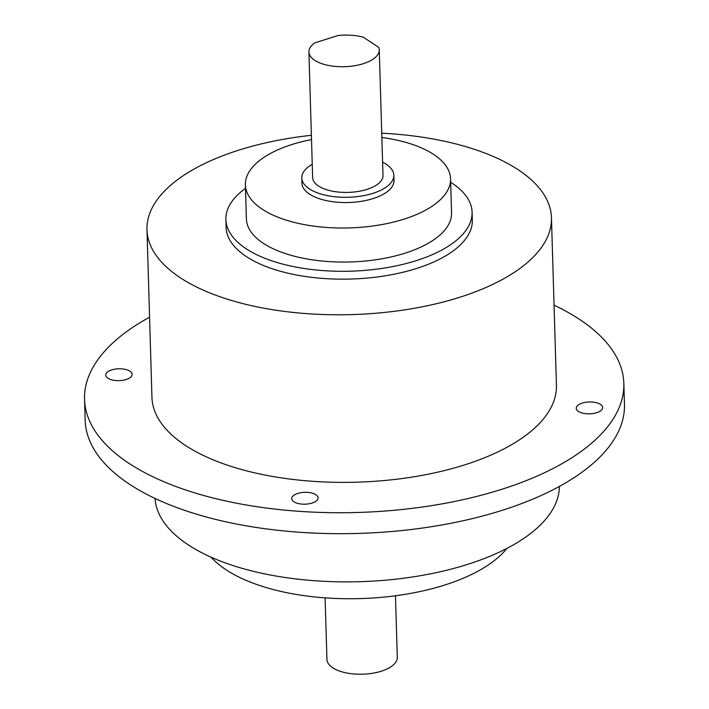 <?xml version="1.0" encoding="UTF-8"?>
<svg xmlns="http://www.w3.org/2000/svg" width="709" height="709" viewBox="0 0 709 709"><rect width="100%" height="100%" fill="white"/><g stroke="black" fill="none" stroke-linecap="round" stroke-linejoin="round"><path stroke-width="1.06" d="M111.721 369.921A13.196 5.929 178.3 0 1 125.13 369.336A13.196 5.929 178.3 0 1 132.122 374.325A13.196 5.929 178.3 0 1 126.149 379.51A13.196 5.929 178.3 0 1 112.731 380.095A13.196 5.929 178.3 0 1 105.747 375.105A13.196 5.929 178.3 0 1 111.721 369.921M293.845 501.759A13.196 5.929 178.3 0 1 291.7 498.649A13.196 5.929 178.3 0 1 301.041 492.675A13.196 5.929 178.3 0 1 315.93 494.749A13.196 5.929 178.3 0 1 318.075 497.869A13.196 5.929 178.3 0 1 308.734 503.842A13.196 5.929 178.3 0 1 293.845 501.759M596.659 412.7A13.196 5.929 178.3 0 1 583.241 413.285A13.196 5.929 178.3 0 1 576.257 408.295A13.196 5.929 178.3 0 1 582.231 403.111A13.196 5.929 178.3 0 1 595.649 402.526A13.196 5.929 178.3 0 1 602.632 407.515A13.196 5.929 178.3 0 1 596.659 412.7M395.462 595.764L397.288 657.349A35.184 15.811 178.3 0 1 372.376 673.284A35.184 15.811 178.3 0 1 332.672 667.745A35.184 15.811 178.3 0 1 326.946 659.441L325.112 597.855M506.891 548.403A158.346 71.148 178.3 0 1 376.249 597.758A158.346 71.148 178.3 0 1 225.728 569.549A158.346 71.148 178.3 0 1 211.069 557.177M559.401 486.409A202.331 90.912 178.3 0 1 414.446 576.674A202.331 90.912 178.3 0 1 187.832 544.574A202.331 90.912 178.3 0 1 154.979 498.418M554.048 305.171A269.774 121.212 178.3 0 1 579.935 319.635A269.774 121.212 178.3 0 1 623.84 383.303L624.469 404.254A269.774 121.212 178.3 0 1 433.491 526.379A269.774 121.212 178.3 0 1 129.065 483.937A269.774 121.212 178.3 0 1 85.16 420.26L84.531 399.318A269.774 121.212 178.3 0 1 149.572 317.171M623.84 383.303A269.774 121.212 178.3 0 1 432.871 505.428A269.774 121.212 178.3 0 1 128.435 462.986A269.774 121.212 178.3 0 1 84.531 399.318M245.491 188.337A123.153 55.337 -1.7 0 0 225.879 219.524L226.109 227.376A123.153 55.337 -1.7 0 0 246.156 256.445A123.153 55.337 -1.7 0 0 385.138 275.828A123.153 55.337 -1.7 0 0 472.318 220.074L472.088 212.221A123.153 55.337 -1.7 0 0 452.041 183.144A123.153 55.337 -1.7 0 0 450.658 182.248M225.879 219.524A123.153 55.337 -1.7 0 0 245.926 248.593A123.153 55.337 -1.7 0 0 384.907 267.967A123.153 55.337 -1.7 0 0 472.088 212.221M381.859 137.484A102.628 46.112 178.3 0 1 433.855 154.562A102.628 46.112 178.3 0 1 450.561 178.783L451.571 212.824A102.628 46.112 178.3 0 1 378.916 259.281A102.628 46.112 178.3 0 1 263.101 243.143A102.628 46.112 178.3 0 1 246.395 218.913L245.385 184.872A102.628 46.112 178.3 0 1 311.517 139.576M450.561 178.783A102.628 46.112 178.3 0 1 377.906 225.24A102.628 46.112 178.3 0 1 262.091 209.102A102.628 46.112 178.3 0 1 245.385 184.872M382.594 162.219A46.041 20.685 178.3 0 1 386.343 164.364A46.041 20.685 178.3 0 1 393.832 175.229L393.991 180.467A46.041 20.685 178.3 0 1 361.404 201.303A46.041 20.685 178.3 0 1 309.443 194.062A46.041 20.685 178.3 0 1 301.954 183.197L301.804 177.959A46.041 20.685 178.3 0 1 312.252 164.302M393.832 175.229A46.041 20.685 178.3 0 1 361.244 196.065A46.041 20.685 178.3 0 1 309.292 188.824A46.041 20.685 178.3 0 1 301.804 177.959M379.262 49.86L382.993 175.548A35.184 15.811 178.3 0 1 358.08 191.474A35.184 15.811 178.3 0 1 318.368 185.944A35.184 15.811 178.3 0 1 312.642 177.64L308.911 51.952A35.184 15.811 178.3 0 1 314.681 42.921L338.22 35.45A35.184 15.811 178.3 0 1 363.389 37.222L378.766 47.441A35.184 15.811 178.3 0 1 379.262 49.86A35.184 15.811 178.3 0 1 354.349 65.786A35.184 15.811 178.3 0 1 314.636 60.256A35.184 15.811 178.3 0 1 308.911 51.952M381.734 133.195A202.331 90.912 178.3 0 1 518.527 169.965A202.331 90.912 178.3 0 1 551.46 217.725L556.432 385.306A202.331 90.912 178.3 0 1 413.205 476.9A202.331 90.912 178.3 0 1 184.881 445.066A202.331 90.912 178.3 0 1 151.948 397.315L146.976 229.725A202.331 90.912 178.3 0 1 311.384 135.286M551.46 217.725A202.331 90.912 178.3 0 1 408.224 309.31A202.331 90.912 178.3 0 1 179.9 277.485A202.331 90.912 178.3 0 1 146.976 229.725"/></g></svg>
